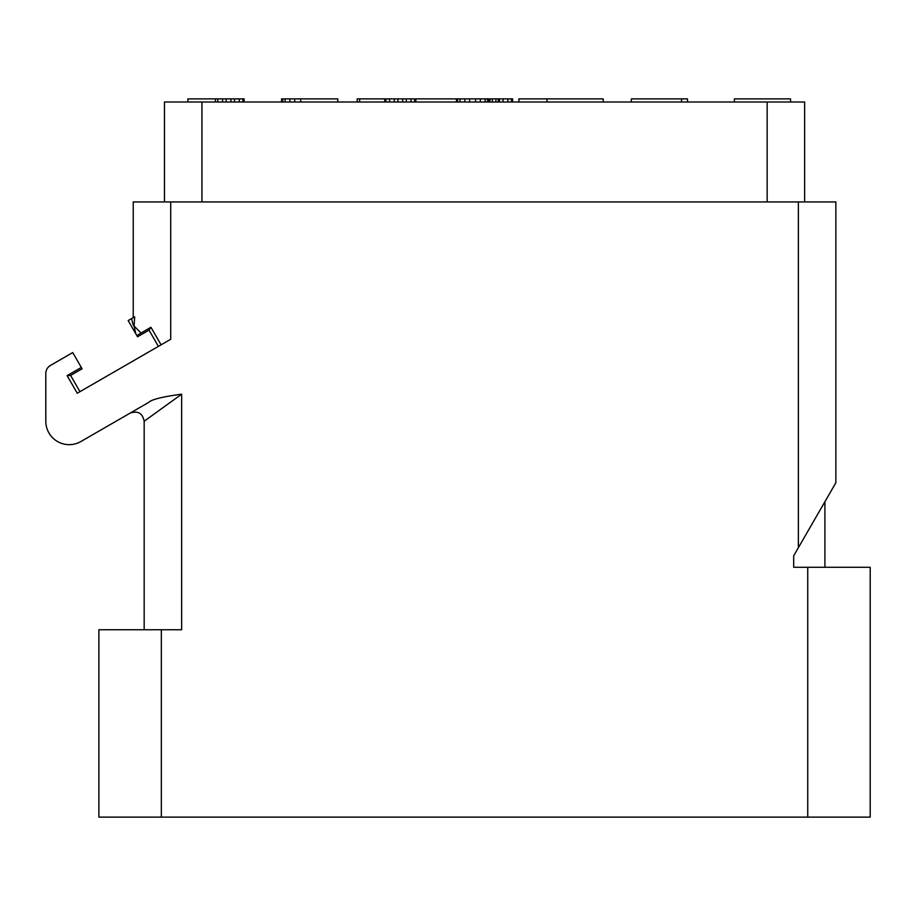 <?xml version="1.0" encoding="UTF-8"?>
<svg xmlns="http://www.w3.org/2000/svg" width="916" height="916" viewBox="0 0 916 916"><rect width="100%" height="100%" fill="white"/><g stroke="black" fill="none" stroke-linecap="round" stroke-linejoin="round"><path stroke-width="1.37" d="M161.342 817.118L98.882 817.118L98.882 629.75L161.342 629.75L161.342 817.118L870.2 817.118L870.2 567.29L793.691 567.29L793.691 555.806L835.85 482.789L835.85 201.932L170.708 201.932L170.708 339.264L77.265 393.216L67.12 375.64L81.318 367.442L72.73 352.568L50.483 365.415A9.366 9.366 0 0 0 45.8 373.522L45.8 421.234A23.415 23.415 0 0 0 80.929 441.512L148.85 402.296C151.587 399.456 162.51 396.754 181.643 394.189L181.345 394.395M128.515 321.161L136.816 335.542L128.171 320.566L134.686 316.799L134.091 326.016L141.03 333.035L150.922 327.275L145.85 330.229M137.744 334.97L138.362 334.592M130.839 325.191L131.251 325.89M131.755 326.772L132.706 328.42L131.755 326.772M134.034 330.71L133.599 329.955M141.03 333.035L136.816 335.542L137.537 336.79L149.033 330.149L150.922 327.275L161.09 344.817M135.797 333.779L134.091 326.016C133.427 325.97 132.614 323.474 131.652 318.55L130.828 319.031M170.708 201.932L133.232 201.932L133.232 317.634M158.399 346.374L149.033 330.149M131.263 412.555A9.366 9.366 0 0 0 130.118 413.116C137.881 410.483 142.564 413.196 144.167 421.234L181.643 394.189L181.643 629.75L161.342 629.75M798.374 201.932L798.374 547.688L824.915 501.716L824.915 567.29M130.152 413.093L134.48 410.597M144.167 421.234L144.167 629.75M79.967 391.659L70.601 375.434L82.097 368.793L81.318 367.442M70.601 375.434L67.12 375.64M804.626 201.932L804.626 102.008L164.468 102.008L164.468 201.932M357.194 102.008L357.194 98.882L512.651 98.882L512.651 102.008M518.891 102.008L518.891 98.882L603.209 98.882L603.209 102.008M790.565 102.008L790.565 98.882L734.357 98.882L734.357 102.008M687.515 102.008L687.515 98.882L681.538 98.882L681.538 102.008M631.307 102.008L631.307 98.882L681.538 98.882M547.001 102.008L547.001 98.882M499.495 102.008L499.495 98.882M498.293 102.008L498.293 98.882M495.9 102.008L495.9 98.882M492.316 102.008L492.316 98.882M489.923 102.008L489.923 98.882M488.732 102.008L488.732 98.882M487.53 102.008L487.53 98.882M485.137 102.008L485.137 98.882M480.362 102.008L480.362 98.882M475.576 102.008L475.576 98.882M469.599 102.008L469.599 98.882M464.813 102.008L464.813 98.882M460.027 102.008L460.027 98.882M457.634 102.008L457.634 98.882M456.443 102.008L456.443 98.882M511.449 102.008L511.449 98.882M507.865 102.008L507.865 98.882M503.079 102.008L503.079 98.882M402.685 102.008L402.685 98.882M406.28 102.008L406.28 98.882M397.899 102.008L397.899 98.882M394.315 102.008L394.315 98.882M389.529 102.008L389.529 98.882M385.945 102.008L385.945 98.882M384.754 102.008L384.754 98.882M359.633 102.008L359.633 98.882M415.841 102.008L415.841 98.882M414.65 102.008L414.65 98.882M411.055 102.008L411.055 98.882M300.7 102.008L300.7 98.882L337.775 98.882L337.775 102.008M294.723 102.008L294.723 98.882L300.7 98.882M289.937 102.008L289.937 98.882L294.723 98.882M285.151 102.008L285.151 98.882L289.937 98.882M282.758 102.008L282.758 98.882L285.151 98.882M281.567 102.008L281.567 98.882L282.758 98.882M244.091 102.008L244.091 98.882L242.9 98.882L242.9 102.008M239.305 102.008L239.305 98.882L242.9 98.882M234.53 102.008L234.53 98.882L239.305 98.882M230.935 102.008L230.935 98.882L234.53 98.882M226.149 102.008L226.149 98.882L230.935 98.882M222.565 102.008L222.565 98.882L226.149 98.882M217.779 102.008L217.779 98.882L222.565 98.882M215.386 102.008L215.386 98.882L217.779 98.882M187.883 102.008L187.883 98.882L215.386 98.882M807.74 567.29L807.74 817.118M767.15 102.008L767.15 201.932M201.932 102.008L201.932 201.932M148.85 402.296L133.621 411.089M132.087 411.982L130.885 412.669"/></g></svg>
